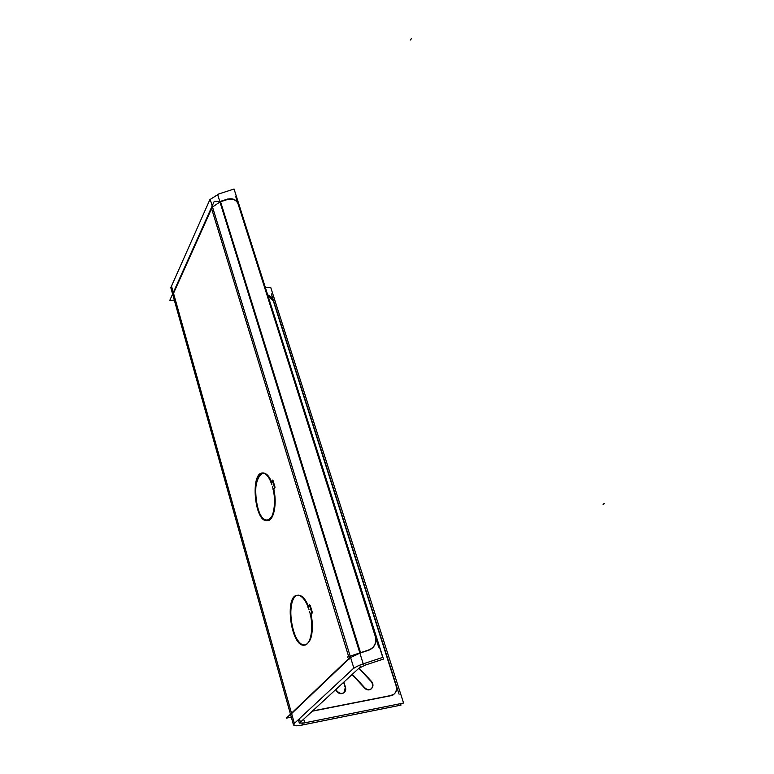 <?xml version="1.0" encoding="UTF-8"?>
<svg xmlns="http://www.w3.org/2000/svg" width="774" height="774" viewBox="0 0 774 774"><rect width="100%" height="100%" fill="white"/><g stroke="black" fill="none" stroke-linecap="round" stroke-linejoin="round"><path stroke-width="1.16" d="M273.299 300.873L267.968 295.378L273.299 300.873M273.445 301.328L395.804 684.932L273.445 301.328M392.331 695.236L393.695 694.433C396.259 692.237 397.023 689.286 396.007 685.561C397.139 690.06 395.911 693.281 392.331 695.236M390.88 695.691L312.338 711.18L390.88 695.691M335.945 690.089C338.074 693.668 340.734 694.568 343.908 692.807L345.262 687.67C344.362 694.568 341.257 695.381 335.945 690.089M343.637 682.31L345.059 687.012L343.637 682.31M364.525 688.009L352.073 674.531L364.525 688.009M365.009 688.483C367.157 690.127 369.198 690.302 371.143 688.995C373.242 686.809 373.232 684.313 371.104 681.507C375.671 686.074 369.759 692.904 365.009 688.483M358.865 668.281L370.649 681.023L358.865 668.281M211.592 208.593L173.521 293.298L291.508 713.202L173.521 293.298L211.592 208.593L348.668 656.604L211.592 208.593M291.614 713.58L349.277 658.606L291.614 713.58M309.639 611.644C314.041 626.843 311.061 645.071 304.327 645.158C291.053 647.461 283.971 595.167 297.497 595.254C301.492 594.693 305.179 598.389 308.555 606.332C305.411 598.873 301.937 595.148 298.145 595.158M309 609.515C305.749 600.131 301.918 595.38 297.497 595.254C284.658 597.006 292.059 647.228 304.927 645.052M304.975 645.052C311.806 642.11 313.818 631.913 311.003 614.44L311.941 613.405L311.003 614.44C316.034 636.48 306.417 653.856 297.574 639.972C288.644 627.134 288.538 596.909 297.506 595.254M308.72 606.777L309.658 605.732L308.72 606.777M310.171 605.162L312.386 612.611L310.171 605.162M271.529 481.863C269.052 476.107 266.304 473.156 263.266 473.001C250.728 472.053 255.101 521.928 267.446 520.621C273.667 521.008 277.227 504.097 273.832 489.42L274.664 488.23L273.832 489.42C279.753 516.374 264.631 532.415 257.713 507.841C250.408 484.214 262.579 460.037 271.529 481.863M271.742 482.405L272.574 481.205L271.742 482.405M273.038 480.548L275.041 487.291L273.038 480.548M359.881 653.121L350.603 657.532L359.881 653.121L363.2 663.831L382.762 657.378L234.058 189.03L217.591 194.342L219.835 201.569L227.788 199.005M219.951 201.956L212.521 207.035L219.951 201.956L359.823 652.927L369.208 649.831M237.957 203.523C235.925 199.663 232.374 198.347 227.304 199.576C232.374 198.347 235.925 199.663 237.957 203.523M238.092 203.92L375.506 637.07L238.092 203.92M369.275 649.996C373.678 647.906 375.903 644.481 375.971 639.721L375.661 637.621C376.609 643.233 374.49 647.354 369.275 649.996M360.616 652.879L368.55 650.257L360.616 652.879M220.571 201.743L226.676 199.779L220.571 201.743L360.558 652.685L220.571 201.743M400.535 703.643L401 705.104L299.799 725.509M302.044 723.371L403.564 703.034L270.745 287.493L265.492 287.599M336.158 689.895L336.003 689.353C337.996 693.311 340.715 694.384 344.159 692.575C345.775 691.076 346.142 689.15 345.281 686.819M343.888 682.078L345.697 688.076M365.241 688.279L352.325 674.299M370.881 680.82C373.465 683.665 373.639 686.315 371.404 688.763C368.937 690.273 366.586 689.769 364.351 687.264M359.107 668.039L371.82 681.778M273.619 301.018C272.825 298.271 270.89 296.229 267.814 294.913M271.355 293.868L399.103 694.22M390.56 695.555L393.956 694.21C396.685 691.83 397.381 688.666 396.046 684.719M392.873 695.129L312.57 710.958M291.305 717.169L286.312 718.156L291.218 713.483M302.005 723.371L302.47 725.015C297.584 726.022 294.662 726.051 293.685 725.103L294.623 723.177M171.402 289.283L171.673 285.751M172.612 294.081L170.812 287.657L210.102 199.141L353.834 668.078L293.317 724.367L290.569 714.566M172.825 294.846L290.463 714.199M289.94 714.692L349.877 657.503M349.074 659.864L347.555 656.971L361.264 652.453M352.267 669.529L352.267 669.549C354.569 667.372 358.701 665.311 364.68 663.347L364.68 663.337M210.189 199.44L218.839 193.945M221.819 201.346L214.292 201.221L210.799 208.999M211.815 206.726L172.263 294.865M174.324 300.186L169.825 300.293L173.115 292.959M303.679 719.162L304.753 722.935L300.051 723.051L300.67 721.958M298.358 719.685L299.344 723.158L360.365 666.888L359.813 665.118L360.365 666.888L299.344 723.158L360.365 666.888L359.813 665.118L360.365 666.888L299.344 723.158L360.365 666.888L359.813 665.118L360.365 666.888L299.344 723.158L298.358 719.685M274.722 487.32L272.97 489.807M272.535 486.807C276.899 501.746 273.503 521.183 266.817 520.699C254.482 521.995 250.108 472.111 262.638 473.059C266.256 473.34 269.362 477.268 271.955 484.853M270.881 482.792L272.622 480.286M272.216 479.996L274.673 488.259M312.057 612.66L310.093 614.817M307.82 607.155L309.764 604.978M309.319 604.581L312.009 613.618M358.797 668.33L365.483 665.021M363.461 663.744L364.012 665.495L383.469 659.08L235.199 192.62M226.55 199.421C232.423 197.796 236.273 199.344 238.102 204.084M235.625 196.199L378.67 647.093M375.167 636.17L375.893 639.537C375.719 644.974 372.991 648.564 367.727 650.295M411.294 38.7L410.607 39.948M604.175 503.487L603.101 504.396M171.499 286.099L294.372 723.4M299.412 718.698L300.399 722.181M293.443 724.251L293.685 725.103"/></g></svg>
